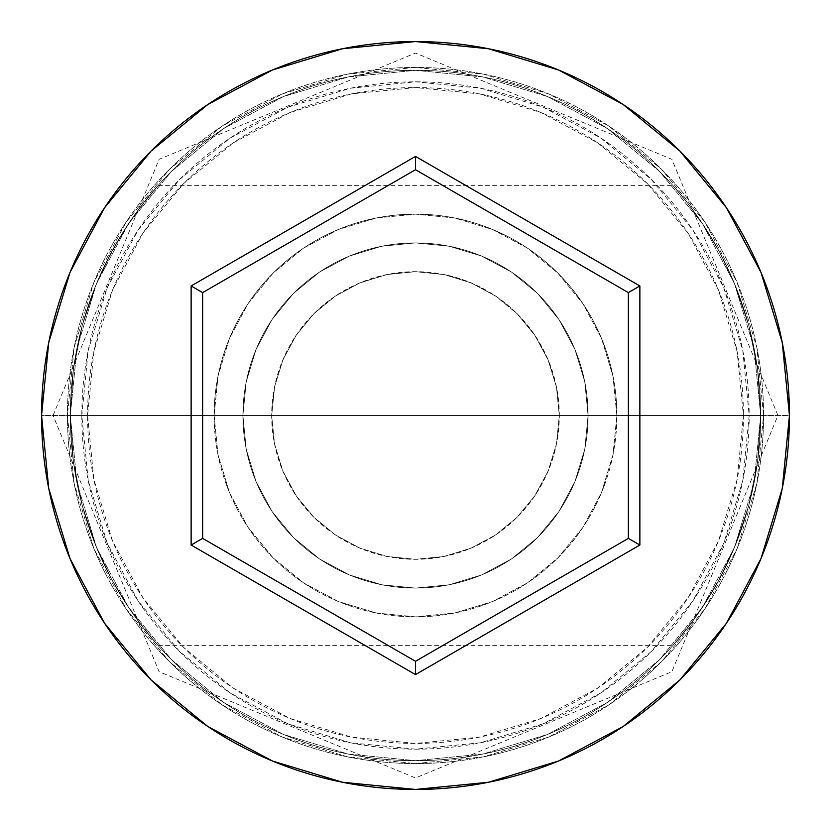 <?xml version="1.0" encoding="UTF-8"?>
<svg xmlns="http://www.w3.org/2000/svg" width="831" height="831" viewBox="0 0 831 831"><rect width="100%" height="100%" fill="white"/><g stroke="black" fill="none" stroke-linecap="round" stroke-linejoin="round"><path stroke-width="0.62" stroke-dasharray="4.16 3.12" d="M760.687 415.5L749.178 415.5A333.678 333.678 0 0 0 415.5 81.822A333.678 333.678 0 0 0 81.822 415.5L70.313 415.5A345.187 345.187 0 0 1 415.5 70.313A345.187 345.187 0 0 1 760.687 415.5L70.313 415.5L73.45 461.88L82.279 505.58L73.419 461.724L70.313 415.5L271.675 415.5A143.825 143.825 0 0 0 415.5 559.325A143.825 143.825 0 0 0 559.325 415.5L556.406 444.356L547.951 471.551L534.603 496.128L517.038 517.36L506.858 526.584L495.858 534.79L471.374 548.034L444.19 556.438L415.448 559.325L386.623 556.396L359.48 547.972L335.246 534.852L324.183 526.625L314.014 517.412L296.438 496.19L283.07 471.603L274.583 444.263L271.675 415.5L274.583 444.263L283.07 471.603L296.438 496.19L314.014 517.412L335.246 534.852L359.48 547.972L386.623 556.396L415.448 559.325L444.19 556.438L471.374 548.034L495.858 534.79L517.038 517.36L534.603 496.128L547.951 471.551L556.406 444.356L559.325 415.5L760.687 415.5L757.56 461.807L748.71 505.643L735.601 544.669L727.873 562.379L711.429 593.199L695.235 617.745L672.788 645.625L695.111 617.921L711.284 593.438L719.584 578.854L735.487 544.97L748.71 505.612L757.55 461.88L760.687 415.5L743.423 415.5A327.923 327.923 0 0 0 415.5 87.577A327.923 327.923 0 0 0 87.577 415.5L70.313 415.5A345.187 345.187 0 0 1 415.5 70.313A345.187 345.187 0 0 1 760.687 415.5A345.187 345.187 0 0 0 415.5 70.313A345.187 345.187 0 0 0 70.313 415.5L41.55 415.5A373.95 373.95 0 0 1 415.5 41.55A373.95 373.95 0 0 1 789.45 415.5L760.687 415.5L757.55 369.12L748.721 325.42L757.581 369.276L760.687 415.5A345.187 345.187 0 0 0 415.5 70.313A345.187 345.187 0 0 0 70.313 415.5A345.187 345.187 0 0 1 415.5 70.313A345.187 345.187 0 0 1 760.687 415.5A345.187 345.187 0 0 0 415.5 70.313A345.187 345.187 0 0 0 70.313 415.5L73.44 369.193L82.29 325.357L95.399 286.331L111.261 252.427L127.849 224.692L142.984 203.637L158.212 185.375L143.098 203.481L127.953 224.526L111.416 252.146L95.513 286.03L82.29 325.388L73.45 369.12L70.313 415.5A345.187 345.187 0 0 1 415.5 70.313A345.187 345.187 0 0 1 760.687 415.5A345.187 345.187 0 0 0 415.5 70.313A345.187 345.187 0 0 0 70.313 415.5A345.187 345.187 0 0 1 415.5 70.313A345.187 345.187 0 0 1 760.687 415.5A345.187 345.187 0 0 1 415.5 760.687A345.187 345.187 0 0 1 70.313 415.5A345.187 345.187 0 0 0 415.5 760.687A345.187 345.187 0 0 0 760.687 415.5L754.049 482.842L734.407 547.598L702.507 607.274L659.585 659.585L607.274 702.507L547.598 734.407L482.842 754.049L415.5 760.687L348.158 754.049L283.402 734.407L223.726 702.507L171.415 659.585L128.493 607.274L96.593 547.598L76.951 482.842L70.313 415.5L76.951 348.158L96.593 283.402L128.493 223.726L171.415 171.415L223.726 128.493L283.402 96.593L348.158 76.951L415.5 70.313L482.842 76.951L547.598 96.593L607.274 128.493L659.585 171.415L702.507 223.726L734.407 283.402L754.049 348.158L760.687 415.5A345.187 345.187 0 0 1 415.5 760.687A345.187 345.187 0 0 1 70.313 415.5A345.187 345.187 0 0 0 415.5 760.687A345.187 345.187 0 0 0 760.687 415.5L754.049 348.158L734.407 283.402L702.507 223.726L659.585 171.415L607.274 128.493L547.598 96.593L482.842 76.951L415.5 70.313L348.158 76.951L283.402 96.593L223.726 128.493L171.415 171.415L128.493 223.726L96.593 283.402L76.951 348.158L70.313 415.5L76.951 482.842L96.593 547.598L128.493 607.274L171.415 659.585L223.726 702.507L283.402 734.407L348.158 754.049L415.5 760.687L482.842 754.049L547.598 734.407L607.274 702.507L659.585 659.585L702.507 607.274L734.407 547.598L754.049 482.842L760.687 415.5L754.049 482.842L734.407 547.598L702.507 607.274L659.585 659.585L607.274 702.507L547.598 734.407L482.842 754.049L415.5 760.687L348.158 754.049L283.402 734.407L223.726 702.507L171.415 659.585L128.493 607.274L96.593 547.598L76.951 482.842L70.313 415.5L76.951 348.158L96.593 283.402L128.493 223.726L171.415 171.415L223.726 128.493L283.402 96.593L348.158 76.951L415.5 70.313L482.842 76.951L547.598 96.593L607.274 128.493L659.585 171.415L702.507 223.726L734.407 283.402L754.049 348.158L760.687 415.5A345.187 345.187 0 0 1 415.5 760.687A345.187 345.187 0 0 1 70.313 415.5L73.45 461.88L82.279 505.58L95.513 544.97L103.179 562.504L111.312 578.667L127.932 606.443L111.302 578.646L103.189 562.525L95.472 544.856L82.269 505.549L73.419 461.724L70.313 415.5A345.187 345.187 0 0 0 415.5 760.687A345.187 345.187 0 0 0 760.687 415.5L757.56 461.807L748.71 505.643L735.601 544.669L719.739 578.573L703.151 606.308L688.016 627.363L672.788 645.625L687.902 627.519L703.047 606.474L719.584 578.854L735.487 544.97L748.71 505.612L757.55 461.88L760.687 415.5L789.45 415.5A373.95 373.95 0 0 1 415.5 789.45A373.95 373.95 0 0 1 41.55 415.5L70.313 415.5A345.187 345.187 0 0 0 415.5 760.687A345.187 345.187 0 0 0 760.687 415.5A345.187 345.187 0 0 1 415.5 760.687A345.187 345.187 0 0 1 70.313 415.5L87.577 415.5L93.872 479.477L112.538 540.991L142.839 597.686L183.62 647.38L233.314 688.161L290.009 718.462L351.523 737.128L415.5 743.423L479.477 737.128L540.991 718.462L597.686 688.161L647.38 647.38L688.161 597.686L718.462 540.991L737.128 479.477L743.423 415.5L737.128 351.523L718.462 290.009L688.161 233.314L647.38 183.62L597.686 142.839L540.991 112.538L479.477 93.872L415.5 87.577L351.523 93.872L290.009 112.538L233.314 142.839L183.62 183.62L142.839 233.314L112.538 290.009L93.872 351.523L87.577 415.5A327.923 327.923 0 0 0 415.5 743.423A327.923 327.923 0 0 0 743.423 415.5L559.325 415.5L556.427 386.789L547.951 359.449L534.551 334.789L517.007 313.599L495.806 296.179L471.478 283.018L444.398 274.604L415.573 271.675L386.82 274.562L359.698 282.945L335.225 296.158L313.983 313.619L296.48 334.758L283.07 359.397L274.635 386.467L271.675 415.5L70.313 415.5L760.687 415.5L757.55 369.12L748.721 325.42L735.487 286.03L719.688 252.333L703.068 224.557L719.698 252.354L735.528 286.144L748.731 325.451L757.581 369.276L760.687 415.5A345.187 345.187 0 0 1 415.5 760.687A345.187 345.187 0 0 1 70.313 415.5L73.44 369.193L82.29 325.357L95.399 286.331L103.127 268.621L119.571 237.801L135.765 213.255L158.212 185.375L135.889 213.079L119.716 237.562L111.416 252.146L95.513 286.03L82.29 325.388L73.45 369.12L70.313 415.5L81.822 415.5L88.231 350.402L107.22 287.806L138.06 230.114L179.558 179.558L230.114 138.06L287.806 107.22L350.402 88.231L415.5 81.822L480.598 88.231L543.194 107.22L600.886 138.06L651.442 179.558L692.94 230.114L723.78 287.806L742.769 350.402L749.178 415.5L742.769 480.598L723.78 543.194L692.94 600.886L651.442 651.442L600.886 692.94L543.194 723.78L480.598 742.769L415.5 749.178L350.402 742.769L287.806 723.78L230.114 692.94L179.558 651.442L138.06 600.886L107.22 543.194L88.231 480.598L81.822 415.5A333.678 333.678 0 0 0 415.5 749.178A333.678 333.678 0 0 0 749.178 415.5L760.687 415.5M242.912 415.5A172.588 172.588 0 0 1 415.5 242.912A172.588 172.588 0 0 1 588.088 415.5A172.588 172.588 0 0 0 415.5 242.912A172.588 172.588 0 0 0 242.912 415.5L246.225 449.176L256.041 481.544L271.997 511.387L293.457 537.543L319.613 559.003L349.456 574.959L381.824 584.775L415.5 588.088L449.176 584.775L481.544 574.959L511.387 559.003L537.543 537.543L559.003 511.387L574.959 481.544L584.775 449.176L588.088 415.5L584.775 381.824L574.959 349.456L559.003 319.613L537.543 293.457L511.387 271.997L481.544 256.041L449.176 246.225L415.5 242.912L381.824 246.225L349.456 256.041L319.613 271.997L293.457 293.457L271.997 319.613L256.041 349.456L246.225 381.824L242.912 415.5A172.588 172.588 0 0 0 415.5 588.088A172.588 172.588 0 0 0 588.088 415.5A172.588 172.588 0 0 1 415.5 588.088A172.588 172.588 0 0 1 242.912 415.5L246.225 381.824L256.041 349.456L271.997 319.613L293.457 293.457L319.613 271.997L349.456 256.041L381.824 246.225L415.5 242.912L449.176 246.225L481.544 256.041L511.387 271.997L537.543 293.457L559.003 319.613L574.959 349.456L584.775 381.824L588.088 415.5L584.775 449.176L574.959 481.544L559.003 511.387L537.543 537.543L511.387 559.003L481.544 574.959L449.176 584.775L415.5 588.088L381.824 584.775L349.456 574.959L319.613 559.003L293.457 537.543L271.997 511.387L256.041 481.544L246.225 449.176L242.912 415.5M214.138 415.5A201.362 201.362 0 0 1 415.5 214.138A201.362 201.362 0 0 1 616.862 415.5A201.362 201.362 0 0 0 415.5 214.138A201.362 201.362 0 0 0 214.138 415.5L218.013 454.786L229.47 492.554L248.074 527.373L273.119 557.881L303.627 582.926L338.446 601.53L376.214 612.987L415.5 616.862L454.786 612.987L492.554 601.53L527.373 582.926L557.881 557.881L582.926 527.373L601.53 492.554L612.987 454.786L616.862 415.5L612.987 376.214L601.53 338.446L582.926 303.627L557.881 273.119L527.373 248.074L492.554 229.47L454.786 218.013L415.5 214.138L376.214 218.013L338.446 229.47L303.627 248.074L273.119 273.119L248.074 303.627L229.47 338.446L218.013 376.214L214.138 415.5A201.362 201.362 0 0 0 415.5 616.862A201.362 201.362 0 0 0 616.862 415.5A201.362 201.362 0 0 1 415.5 616.862A201.362 201.362 0 0 1 214.138 415.5L218.013 376.214L229.47 338.446L248.074 303.627L273.119 273.119L303.627 248.074L338.446 229.47L376.214 218.013L415.5 214.138L454.786 218.013L492.554 229.47L527.373 248.074L557.881 273.119L582.926 303.627L601.53 338.446L612.987 376.214L616.862 415.5L612.987 454.786L601.53 492.554L582.926 527.373L557.881 557.881L527.373 582.926L492.554 601.53L454.786 612.987L415.5 616.862L376.214 612.987L338.446 601.53L303.627 582.926L273.119 557.881L248.074 527.373L229.47 492.554L218.013 454.786L214.138 415.5M135.765 617.745L127.912 606.412L143.109 627.53L158.212 645.625L135.765 617.745M688.037 203.668L703.088 224.588L687.891 203.47L672.788 185.375L688.037 203.668L703.088 224.588L719.698 252.354L727.811 268.475L735.528 286.144L748.731 325.451L735.487 286.03L727.821 268.496L719.688 252.333L703.068 224.557L687.891 203.47L672.788 185.375L688.037 203.668M763.564 415.5A348.064 348.064 0 0 0 415.5 67.436A348.064 348.064 0 0 0 67.436 415.5A348.064 348.064 0 0 1 415.5 67.436A348.064 348.064 0 0 1 763.564 415.5A348.064 348.064 0 0 1 415.5 763.564A348.064 348.064 0 0 1 67.436 415.5A348.064 348.064 0 0 0 415.5 763.564A348.064 348.064 0 0 0 763.564 415.5L756.875 483.403L737.066 548.699L704.906 608.874L661.621 661.621L608.874 704.906L548.699 737.066L483.403 756.875L415.5 763.564L347.597 756.875L282.301 737.066L222.126 704.906L169.379 661.621L126.094 608.874L93.934 548.699L74.125 483.403L67.436 415.5L74.125 347.597L93.934 282.301L126.094 222.126L169.379 169.379L222.126 126.094L282.301 93.934L347.597 74.125L415.5 67.436L483.403 74.125L548.699 93.934L608.874 126.094L661.621 169.379L704.906 222.126L737.066 282.301L756.875 347.597L763.564 415.5L756.875 347.597L737.066 282.301L704.906 222.126L661.621 169.379L608.874 126.094L548.699 93.934L483.403 74.125L415.5 67.436L347.597 74.125L282.301 93.934L222.126 126.094L169.379 169.379L126.094 222.126L93.934 282.301L74.125 347.597L67.436 415.5L74.125 483.403L93.934 548.699L126.094 608.874L169.379 661.621L222.126 704.906L282.301 737.066L347.597 756.875L415.5 763.564L483.403 756.875L548.699 737.066L608.874 704.906L661.621 661.621L704.906 608.874L737.066 548.699L756.875 483.403L763.564 415.5M95.472 544.856L82.269 505.549L95.513 544.97L111.312 578.667L127.932 606.443L111.302 578.646L95.472 544.856M142.963 627.332L127.912 606.412L143.109 627.53L158.212 645.625L142.963 627.332M559.325 415.5L556.562 387.443L548.377 360.457L535.091 335.589L517.204 313.796L495.411 295.909L470.543 282.623L443.557 274.438L415.5 271.675L387.443 274.438L360.457 282.623L335.589 295.909L313.796 313.796L295.909 335.589L282.623 360.457L274.438 387.443L271.675 415.5L274.438 443.557L282.623 470.543L295.909 495.411L313.796 517.204L335.589 535.091L360.457 548.377L387.443 556.562L415.5 559.325L443.557 556.562L470.543 548.377L495.411 535.091L517.204 517.204L535.091 495.411L548.377 470.543L556.562 443.557L559.325 415.5A143.825 143.825 0 0 0 415.5 271.675A143.825 143.825 0 0 0 271.675 415.5L274.635 386.467L283.07 359.397L296.48 334.758L313.983 313.619L324.204 304.364L335.225 296.158L359.698 282.945L386.82 274.562L415.573 271.675L444.398 274.604L471.478 283.018L495.806 296.179L506.785 304.354L517.007 313.599L534.551 334.789L547.951 359.449L556.427 386.789L559.325 415.5M628.361 292.605L415.5 169.711L202.639 292.605L202.639 538.395L415.5 661.289L628.361 538.395L628.361 292.605L415.5 169.711L202.639 292.605L202.639 538.395L415.5 661.289L628.361 538.395L628.361 292.605M158.212 645.625L672.788 645.625M53.059 415.5L159.116 159.303L415.5 53.059L671.884 159.303L777.941 415.5L671.884 671.697L415.5 777.941L159.116 671.697L53.059 415.5M158.212 185.375L672.788 185.375"/><path stroke-width="1.25" d="M41.55 415.5A373.95 373.95 0 0 1 415.5 41.55A373.95 373.95 0 0 1 789.45 415.5A373.95 373.95 0 0 0 415.5 41.55A373.95 373.95 0 0 0 41.55 415.5L48.738 488.451L70.012 558.609L104.571 623.26L151.076 679.924L207.74 726.429L272.391 760.988L342.549 782.262L415.5 789.45L488.451 782.262L558.609 760.988L623.26 726.429L679.924 679.924L726.429 623.26L760.988 558.609L782.262 488.451L789.45 415.5L782.262 342.549L760.988 272.391L726.429 207.74L679.924 151.076L623.26 104.571L558.609 70.012L488.451 48.738L415.5 41.55L342.549 48.738L272.391 70.012L207.74 104.571L151.076 151.076L104.571 207.74L70.012 272.391L48.738 342.549L41.55 415.5A373.95 373.95 0 0 0 415.5 789.45A373.95 373.95 0 0 0 789.45 415.5A373.95 373.95 0 0 1 415.5 789.45A373.95 373.95 0 0 1 41.55 415.5M415.5 674.585L191.13 545.043L191.13 285.957L415.5 156.415L639.87 285.957L639.87 545.043L415.5 674.585L639.87 545.043L639.87 285.957L628.361 292.605L628.361 538.395L415.5 661.289L202.639 538.395L202.639 292.605L415.5 169.711L628.361 292.605L628.361 538.395L639.87 545.043L628.361 538.395L415.5 661.289L415.5 674.585L415.5 661.289L202.639 538.395L191.13 545.043L415.5 674.585M628.361 292.605L639.87 285.957L415.5 156.415L415.5 169.711L628.361 292.605M415.5 169.711L415.5 156.415L191.13 285.957L202.639 292.605L415.5 169.711M202.639 292.605L191.13 285.957L191.13 545.043L202.639 538.395L202.639 292.605"/></g></svg>

